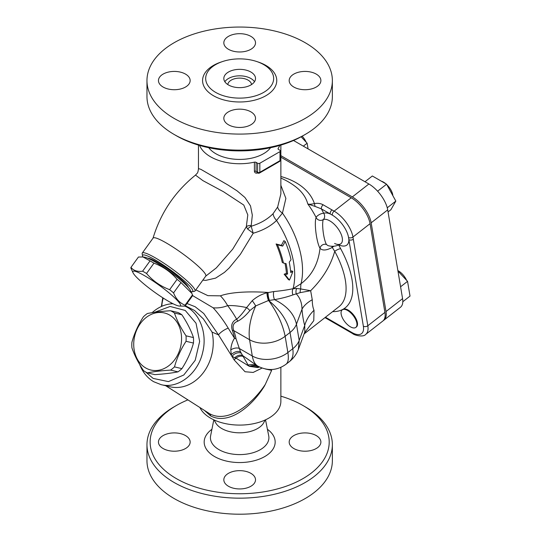 <?xml version="1.0" encoding="UTF-8"?>
<svg xmlns="http://www.w3.org/2000/svg" width="541" height="541" viewBox="0 0 541 541"><rect width="100%" height="100%" fill="white"/><g stroke="black" fill="none" stroke-linecap="round" stroke-linejoin="round"><path stroke-width="0.81" d="M214.02 419.917L216.231 423.752A25.353 14.641 0 0 0 221.742 428.526A25.353 14.641 0 0 0 263.109 423.752L265.313 419.917M280.867 396.168A89.529 51.686 180 0 1 302.974 405.507A89.529 51.686 180 0 1 302.974 478.609A89.529 51.686 180 0 1 176.359 478.609A89.529 51.686 180 0 1 176.359 405.507A89.529 51.686 180 0 1 187.896 399.887M250.875 486.264A15.845 9.15 180 0 1 233.604 488.246A15.845 9.15 180 0 1 223.825 479.793A15.845 9.15 180 0 1 228.464 473.328A15.845 9.15 180 0 1 245.729 471.346A15.845 9.15 180 0 1 255.514 479.793A15.845 9.15 180 0 1 250.875 486.264M163.098 448.53A15.845 9.15 180 0 1 158.459 442.058A15.845 9.15 180 0 1 168.237 433.605A15.845 9.15 180 0 1 185.509 435.586A15.845 9.15 180 0 1 190.148 442.058A15.845 9.15 180 0 1 180.369 450.511A15.845 9.15 180 0 1 163.098 448.53M316.235 435.586A15.845 9.15 180 0 1 320.881 442.058A15.845 9.15 180 0 1 311.095 450.511A15.845 9.15 180 0 1 293.824 448.53A15.845 9.15 180 0 1 289.185 442.058A15.845 9.15 180 0 1 298.97 433.605A15.845 9.15 180 0 1 316.235 435.586M176.359 405.507L174.121 406.805A92.7 53.518 0 0 0 146.969 444.648A92.7 53.518 0 0 0 174.121 482.491A92.7 53.518 0 0 0 275.139 494.089A92.7 53.518 0 0 0 332.363 444.648A92.7 53.518 0 0 0 305.219 406.805L302.974 405.507M146.969 444.648L146.969 460.689A92.7 53.518 0 0 0 174.121 498.532A92.7 53.518 0 0 0 275.139 510.136A92.7 53.518 0 0 0 332.363 460.689L332.363 444.648M176.359 135.75L174.121 134.452L176.359 135.75A89.529 51.686 0 0 0 302.974 135.75L305.219 134.452A92.7 53.518 180 0 1 174.121 134.452L174.121 134.452A92.7 53.518 180 0 1 146.969 96.609L146.969 80.568A92.7 53.518 0 0 0 174.121 118.411A92.7 53.518 0 0 0 275.139 130.016A92.7 53.518 0 0 0 332.363 80.568A92.7 53.518 0 0 0 239.67 27.05A92.7 53.518 0 0 0 146.969 80.568M332.363 80.568L332.363 96.609A92.7 53.518 180 0 1 305.219 134.452M215.636 92.376A33.988 19.625 0 0 0 254.912 96.034A33.988 19.625 0 0 0 273.3 75.666A33.988 19.625 0 0 0 239.67 58.874A33.988 19.625 0 0 0 206.033 75.666A33.988 19.625 0 0 0 215.636 92.376M293.824 87.04A15.845 9.15 180 0 1 289.185 80.568A15.845 9.15 180 0 1 305.029 71.419A15.845 9.15 180 0 1 320.881 80.568A15.845 9.15 180 0 1 311.095 89.022A15.845 9.15 180 0 1 293.824 87.04M250.875 49.299A15.845 9.15 180 0 1 233.604 51.28A15.845 9.15 180 0 1 223.825 42.834A15.845 9.15 180 0 1 239.67 33.684A15.845 9.15 180 0 1 255.514 42.834A15.845 9.15 180 0 1 250.875 49.299M185.509 74.097A15.845 9.15 180 0 1 190.148 80.568A15.845 9.15 180 0 1 174.303 89.718A15.845 9.15 180 0 1 158.459 80.568A15.845 9.15 180 0 1 168.237 72.115A15.845 9.15 180 0 1 185.509 74.097M228.464 111.838A15.845 9.15 180 0 1 245.729 109.857A15.845 9.15 180 0 1 255.514 118.303A15.845 9.15 180 0 1 239.67 127.453A15.845 9.15 180 0 1 223.825 118.303A15.845 9.15 180 0 1 228.464 111.838M327.792 245.519L326.466 244.478A13.369 2.529 -97.8 0 1 323.166 231.771A13.369 2.529 -97.8 0 1 323.308 219.551A4.754 4.47 24.5 0 1 316.127 217.543A16.473 3.118 82.2 0 0 315.951 232.589A16.473 3.118 82.2 0 0 320.015 248.251C322.308 250.821 326.385 250.544 332.248 247.42L334.73 251.335A69.721 32.649 52 0 1 338.957 306.693L304.116 333.905M326.466 244.478A4.754 4.301 -31.9 0 0 320.015 248.251C318.257 263.65 311.927 275.47 301.026 283.707L293.066 288.691C287.859 289.854 281.448 290.808 273.814 291.558L267.004 292.762C261.54 294.216 256.617 296.86 252.221 300.695L246.635 307.586C243.24 312.59 239.9 316.471 236.633 319.224A6.336 4.477 -118.5 0 1 237.77 321.219C241.915 318.947 245.959 315.383 249.901 310.534A6.336 1.15 39.7 0 0 246.635 307.586C239.271 306.003 232.941 305.347 227.639 305.624A36.443 25.184 69.4 0 0 220.41 295.839L207.886 295.656L195.828 289.868M304.488 332.898L313.773 320.637L314.023 310.264C312.867 307.68 312.279 304.17 312.258 299.734L310.649 290.713C322.619 278.825 330.646 265.699 334.73 251.335A4.754 1.413 -28.5 0 1 340.674 248.725L338.571 244.735M228.464 84.964A15.845 9.15 0 0 0 245.729 86.952A15.845 9.15 0 0 0 255.514 78.499A15.845 9.15 0 0 0 239.67 69.349A15.845 9.15 0 0 0 223.825 78.499A15.845 9.15 0 0 0 228.464 84.964M254.493 81.732A15.845 9.15 0 0 0 239.67 75.821A15.845 9.15 0 0 0 224.846 81.732M251.531 84.565A11.882 6.864 0 0 0 239.67 78.107A11.882 6.864 0 0 0 227.802 84.565M199.92 407.556A41.197 23.784 0 0 0 245.134 424.881A41.197 23.784 0 0 0 280.867 401.3L280.867 367.325M265.475 369.023L271.65 370.342L265.3 384.414C251.788 404.945 227.369 423.535 209.61 413.723L165.702 385.726M204.559 410.518L210.537 415.86C228.721 425.557 251.856 406.359 264.231 386.409L265.3 384.414M270.601 147.707A33.718 19.469 180 0 1 215.825 153.718A33.718 19.469 180 0 1 208.738 147.707M279.765 145.414A41.197 23.784 180 0 1 278.142 148.464A1.582 0.913 0 0 0 278.033 148.789A1.582 0.913 0 0 0 278.5 149.438L280.008 150.303A1.582 0.913 180 0 1 280.468 150.953A1.582 0.913 180 0 1 280.008 151.602L259.836 163.24A1.582 0.913 180 0 1 257.597 163.24L256.089 162.374A1.582 0.913 0 0 0 254.405 162.165A41.197 23.784 180 0 1 199.568 145.414M285.168 241.435A62.1 48.974 144.9 0 1 282.645 246.101A66.205 13.992 -158.8 0 1 277.479 244.755A70.053 40.447 60 0 1 283.45 263.068A70.492 14.898 21.2 0 0 286.081 263.629A70.519 40.717 60 0 1 287.582 273.949A70.972 40.974 180 0 1 285.283 274.889A70.844 14.972 38.8 0 1 289.401 280.103A70.986 55.987 -84.9 0 0 292.823 271.481A70.972 40.974 180 0 1 290.72 272.529A70.999 40.994 -120 0 0 289.232 262.216A68.653 54.141 -35.1 0 0 291.024 259.68A71.202 41.109 -120 0 0 285.168 241.435L283.836 240.664A60.274 47.534 -35.1 0 1 281.34 245.344L282.645 246.101M287.582 273.949L286.439 273.286A68.917 39.791 -120 0 0 284.999 263.406M285.283 274.889L284.14 274.226A69.383 40.054 0 0 0 286.439 273.286M283.45 263.068L282.253 262.378A68.437 39.513 -120 0 0 276.106 243.964A64.494 13.626 21.2 0 0 281.34 245.344M277.479 244.755L276.106 243.964M289.401 280.103L288.272 279.454A69.248 14.634 -141.2 0 0 284.14 274.226M292.823 271.481L291.7 270.825A69.383 40.054 0 0 1 290.618 271.372M139.666 364.458C142.675 372.215 147.348 377.963 153.685 381.709L161.002 384.617L170.158 386.781A41.197 33.143 103.3 0 0 203.186 372.864A41.197 33.143 103.3 0 0 212.045 332.093L218.476 334.852L234.158 359.927L245.032 371.735L253.161 372.438L262.054 368.076M170.158 386.781A41.197 33.143 103.3 0 1 169.8 386.693M257.915 367.562L249.347 366.325L248.109 365.053L240.495 351.812L236.032 338.855A42.428 19.868 -128 0 0 233.705 330.565C232.143 325.844 233.502 322.734 237.77 321.219M234.158 359.927A7.926 5.349 155.6 0 1 236.059 358.183L249.347 366.325L259.389 366.96M280.867 145.089L280.867 193.874L277.661 207.007L273.083 213.695C267.497 219.321 260.187 223.514 251.152 226.266L252.322 215.149L250.503 205.884L244.911 197.451L237.053 190.838L227.984 185.022L200.887 169.353L198.547 168.603L198.466 168.975C197.695 173.844 197.566 172.626 195.504 175.101L202.895 180.626L223.548 191.764L243.788 205.059L247.798 214.905L246.317 226.767L247.656 229.066L253.208 233.232C262.818 230.48 270.601 226.219 276.552 220.471L282.449 213.08L285.885 198.412L280.867 185.293M262.311 171.402L274.091 164.606M254.405 162.165L254.405 171.226C254.655 172.795 255.656 173.404 257.421 173.059A41.197 23.784 0 0 0 257.807 172.958M257.922 173.025A1.582 1.582 0 0 0 259.511 173.025A1.582 0.913 -120 0 0 259.836 172.302A1.582 0.913 180 0 1 257.597 172.302A1.582 0.913 -60 0 0 257.922 173.025L256.089 171.429A1.582 0.913 0 0 0 254.405 171.226M279.677 161.38A1.582 1.582 0 0 0 280.468 160.008A1.582 0.913 180 0 1 280.008 160.657A1.582 0.913 60 0 1 279.677 161.38L259.511 173.025M144.805 275.842A29.315 4.159 -144.2 0 0 133.059 272.806A29.315 4.159 -144.2 0 0 154.259 291.957A29.315 4.159 -144.2 0 0 179.118 306.044A29.315 4.159 -144.2 0 0 172.112 295.481A29.315 4.159 -144.2 0 0 144.805 275.842M133.059 272.806L130.983 268.302A33.278 4.72 35.8 0 1 130.99 267.342C133.438 270.601 137.306 271.886 142.601 271.203A33.278 4.72 35.8 0 1 144.521 272.285A33.278 4.72 35.8 0 1 146.53 273.476C152.812 280.84 160.515 286.236 169.637 289.658A33.278 4.72 35.8 0 1 173.56 292.884C175.967 298.963 179.801 303.068 185.056 305.205A33.278 4.72 35.8 0 1 185.042 306.159L179.118 306.044M185.042 306.159L192.488 295.839A33.278 4.72 -144.2 0 0 192.501 294.886L191.839 293.384L181.005 282.564A33.278 4.72 -144.2 0 0 177.083 279.339C170.807 271.967 163.105 266.578 153.982 263.156A33.278 4.72 -144.2 0 0 151.967 261.966A33.278 4.72 -144.2 0 0 150.046 260.884L142.986 256.975L138.442 257.022L130.99 267.342M142.986 256.975L144.359 257.144A29.315 4.159 35.8 0 1 154.902 261.851A29.315 4.159 35.8 0 1 190.418 290.375L191.839 293.384M142.601 271.203L150.046 260.884M153.982 263.156L146.53 273.476M169.637 289.658L177.083 279.339M185.056 305.205L192.501 294.886M181.005 282.564L173.56 292.884M147.794 258.213A25.353 3.598 35.8 0 1 169.806 270.412A25.353 3.598 35.8 0 1 188.329 287.46M147.429 372.871L154.854 374.622C163.991 374.034 171.7 373.114 177.989 371.856A33.278 26.773 -76.7 0 0 181.911 368.644C187.186 360.448 191.034 351.921 193.462 343.055A33.278 26.773 -76.7 0 0 193.455 337.577C191.014 330.308 187.152 322.707 181.871 314.767A33.278 26.773 -76.7 0 0 179.95 313.523A33.278 26.773 -76.7 0 0 177.942 312.495L170.51 310.737A33.278 26.773 103.3 0 1 172.518 311.772A33.278 26.773 103.3 0 1 174.439 313.009C176.88 320.279 180.741 327.88 186.023 335.819A33.278 26.773 103.3 0 1 186.03 341.303C180.762 349.493 176.914 358.02 174.486 366.886A33.278 26.773 103.3 0 1 170.557 370.098C161.428 370.686 153.718 371.606 147.429 372.871A33.278 26.773 103.3 0 1 143.493 370.599C138.212 362.659 134.351 355.052 131.909 347.782A33.278 26.773 103.3 0 1 131.903 342.304C134.33 333.439 138.185 324.911 143.453 316.722A33.278 26.773 103.3 0 1 147.375 313.51C153.664 312.252 161.374 311.325 170.51 310.737M169.583 315.031A29.315 23.581 -76.7 0 0 133.722 344.353A29.315 23.581 -76.7 0 0 169.624 365.087A29.315 23.581 -76.7 0 0 169.583 315.031M177.989 371.856L170.557 370.098M174.486 366.886L181.911 368.644M193.462 343.055L186.03 341.303M186.023 335.819L193.455 337.577M181.871 314.767L174.439 313.009M406.602 280.326A11.09 5.194 -128 0 0 397.878 270.595M342.5 309.702A11.09 5.194 -128 0 0 342.183 309.912A11.09 5.194 -128 0 0 341.168 314.125A11.09 5.194 -128 0 0 347.552 324.701A11.09 5.194 -128 0 0 355.836 327.393A11.09 5.194 -128 0 0 353.354 315.782A11.09 5.194 -128 0 0 342.5 309.702M342.183 309.912L342.737 309.479A11.09 5.194 52 0 1 343.055 309.269A11.09 5.194 52 0 1 353.902 315.349A11.09 5.194 52 0 1 356.391 326.967L355.836 327.393M392.854 195.659A11.09 5.194 -128 0 0 386.842 184.684M385.821 183.764A11.09 5.194 -128 0 0 381.391 181.208M306.179 142.202A11.09 5.194 -128 0 0 302.176 136.204M402.802 301.729L410.017 296.096L407.549 281.34L400.583 286.777M397.96 271.088L407.549 281.34M377.604 191.21L386.578 184.204L395.836 201.09L390.859 209.766L388.053 211.95M364.979 181.742L372.343 175.987L386.578 184.204M387.255 207.791L395.836 201.09M303.345 146.158L307.126 143.209L308.072 148.89M301.121 136.792L307.126 143.209M293.526 140.491L368.888 183.994A22.688 10.624 52 0 1 387.708 209.888L402.572 298.618A22.688 10.624 52 0 1 400.489 307.234L383.941 320.157A22.688 10.624 52 0 1 383.359 320.549M280.867 155.659L352.333 196.924A22.688 10.624 52 0 1 371.16 222.818L386.017 311.542A22.688 10.624 52 0 1 383.941 320.157M324.972 317.614L352.583 333.554C354.044 335.15 363.268 337.598 365.736 334.379A22.688 10.624 -128 0 0 367.812 325.763L353.32 239.23A3.172 2.117 170.5 0 1 348.871 239.656L363.363 326.189A19.517 9.143 52 0 1 351.961 332.532L325.459 317.236M353.32 239.23L352.948 237.039A3.172 2.117 170.5 0 1 348.566 237.506L348.871 239.656A19.747 9.244 -128 0 1 338.855 244.87M340.674 243.856L340.654 243.876A15.006 7.026 52 0 0 338.03 228.667A15.006 7.026 52 0 0 323.308 219.551A4.754 4.159 69.2 0 0 323.721 213.282A19.747 9.244 -128 0 1 330.193 213.965A3.172 1.833 -60 0 1 332.012 209.922L323.16 204.809A3.172 1.833 120 0 0 321.34 208.86L332.296 215.122A3.172 1.833 -60 0 1 334.122 211.146L332.012 209.922M315.065 206.412L321.34 208.86A53.032 24.839 -128 0 1 323.721 213.282A4.754 1.637 153.2 0 0 319.143 214.689A4.754 1.637 153.2 0 0 316.127 217.543A49.644 23.249 52 0 0 307.802 203.991L315.065 206.412L314.409 203.578C311.474 204.282 309.269 204.424 307.802 203.991A60.207 40.264 -9.5 0 0 295.954 186.976A69.721 69.721 0 0 0 280.867 178.07M327.826 245.533A15.053 15.053 0 0 0 340.654 243.876A15.006 7.026 52 0 1 334.595 243.457M334.027 246.196A4.754 1.576 -27.3 0 0 332.248 247.42A4.754 2.651 52.9 0 1 331.836 246.263M249.901 310.534L255.704 305.929L268.458 300.519L274.544 299.646C281.766 298.341 287.907 296.752 292.958 294.886L300.201 292.627L310.649 290.713L300.728 288.948A36.443 18.658 56.9 0 1 301.026 283.707A69.721 40.257 60 0 0 282.449 213.08A9.508 5.424 -153 0 1 277.661 207.007M280.867 157.161L351.231 197.783A22.688 10.624 52 0 1 370.058 223.676L384.915 312.407A22.688 10.624 52 0 1 382.839 321.023L365.736 334.379M171.152 302.832L171.409 303.812M232.305 330.335A40.575 19.003 52 0 1 234.53 338.267L228.228 328.171C223.954 321.002 218.936 314.213 213.168 307.809C218.057 308.228 222.878 307.498 227.639 305.624A51.78 24.25 -128 0 1 236.633 319.224C232.19 321.381 230.75 325.08 232.305 330.335A6.336 3.138 159.6 0 1 233.705 330.565L249.563 339.721C248.204 329.496 250.253 318.236 255.704 305.929A6.336 0.845 55.6 0 0 252.221 300.695M267.315 292.674A6.336 1.609 78.3 0 0 268.715 300.458A25.353 5.626 117.9 0 0 268.674 300.519A25.353 14.593 -2.4 0 0 268.458 300.519A6.336 1.555 78 0 1 267.004 292.762M286.088 364.201L286.162 364.14C288.258 362.375 288.826 358.514 287.873 352.549A25.353 16.96 170.5 0 1 252.289 355.985L239.027 348.33A6.336 3.402 161.7 0 0 230.77 349.905C231.169 345.151 232.427 341.27 234.53 338.267A6.336 4.186 169.8 0 1 236.032 338.855M269.404 300.336A6.336 1.745 79 0 1 268.106 292.465C253.283 291.423 232.4 291.498 220.41 295.839M230.77 349.905L231.305 354.774A6.336 3.922 155.3 0 1 240.495 351.812M298.341 349.506L299.187 340.451L296.461 324.187C294.203 314.003 286.899 305.821 274.544 299.646A6.336 2.867 83.2 0 1 273.814 291.558M256.867 365.574L242.679 355.586A6.336 4.45 145 0 0 234.774 357.804L232.123 356.228A6.336 4.172 152.5 0 1 241.205 353.192M292.958 294.886A6.336 4.957 75.8 0 1 293.046 288.698L293.046 288.698A36.443 18.637 57 0 1 293.066 288.691L293.046 288.698A6.336 4.957 75.8 0 0 292.972 294.879M234.774 357.804L236.059 358.183A6.336 4.409 145.8 0 1 243.227 356.505M312.258 299.734A38.032 19.557 -4.7 0 0 302 309.202C301.925 302.906 300.012 297.787 296.252 293.851A6.336 5.112 86.2 0 1 296.691 288.488L293.066 288.698A69.721 40.257 60 0 0 276.552 220.471A9.508 5.532 -134.5 0 1 273.083 213.695M300.201 292.627A6.336 4.957 91.2 0 1 300.728 288.948L296.691 288.488M314.023 310.264A38.032 30.262 163.6 0 0 304.725 325.472C303.433 321.09 302.527 315.667 302 309.202L296.461 324.187A25.353 16.96 -9.5 0 1 290.037 332.465L285.148 336.279C282.754 324.363 277.256 312.448 268.674 300.519C280.326 310.047 287.447 320.698 290.037 332.465L292.762 348.729L287.873 352.549L285.148 336.279A25.353 16.96 -9.5 0 1 249.563 339.721L252.289 355.985C253.174 361.057 255.014 364.431 257.8 366.115L257.861 366.149M257.34 365.851A38.032 21.099 -62.6 0 0 248.109 365.053A6.336 4.991 131.4 0 0 247.129 365.141M186.956 303.508L195.125 306.72L203.754 313.503L218.476 334.852A7.926 2.286 146.4 0 1 228.228 328.171M298.476 349.155C296.59 354.172 293.547 358.338 289.354 361.652C292.553 359.014 293.689 354.713 292.762 348.729A25.353 16.96 -9.5 0 0 299.187 340.451L304.725 325.472L304.82 331.998M289.354 361.652L286.169 364.14C277.31 370.565 267.856 371.221 257.8 366.115M213.168 307.809L192.576 295.575M202.848 280.137L205.715 280.387L215.616 278.121L224.42 272.407L229.147 268.032L240.434 254.236L253.208 233.232L251.152 226.266A7.926 4.916 -29 0 0 247.656 229.066M251.125 225.509A7.926 4.003 15.6 0 0 246.317 226.767L232.725 249.144L216.346 267.883M142.283 253.046L153.096 238.06A32.487 4.605 35.8 0 1 166.263 242.943A32.487 4.605 35.8 0 1 193.861 262.419A32.487 4.605 35.8 0 1 205.783 276.072L194.963 291.058A32.487 4.605 -144.2 0 0 183.047 277.405A32.487 4.605 -144.2 0 0 155.45 257.935A32.487 4.605 -144.2 0 0 142.283 253.046A32.487 4.605 -144.2 0 0 142.168 253.776L142.54 255.94A30.898 4.382 35.8 0 1 155.172 259.89A30.898 4.382 35.8 0 1 182.905 279.677A30.898 4.382 35.8 0 1 192.136 291.727A30.898 4.382 35.8 0 1 191.034 291.673M142.939 256.975A30.898 4.382 35.8 0 1 142.54 255.94M192.136 291.727L194.307 291.396A32.487 4.605 -144.2 0 0 194.963 291.058M161.002 384.617C177.969 389.195 197.79 373.932 202.611 352.644C207.656 333.479 199.717 312.502 184.981 306.165M172.985 303.717C165.438 304.008 158.479 306.99 152.109 312.671M154.618 312.299L170.124 306.463L185.238 310.453L196.025 323.207L199.649 341.425L195.193 360.326L183.798 375.001L168.454 381.608L153.144 378.416L145.61 371.951M212.045 332.093L203.436 319.001L194.557 310.507L185.353 305.733M211.923 429.277A35.496 20.497 0 0 0 214.567 456.55A35.496 20.497 0 0 0 263.325 457.341A35.496 20.497 0 0 0 267.416 429.277M265.523 419.823L268.715 435.776A29.241 16.886 180 0 1 252.397 452.912A29.241 16.886 180 0 1 218.99 449.652A29.241 16.886 180 0 1 210.618 435.776L213.817 419.823M221.918 61.762A37.092 21.417 0 0 0 213.438 95.71A37.092 21.417 0 0 0 265.895 95.71A37.092 21.417 0 0 0 265.895 65.427A37.092 21.417 0 0 0 257.415 61.762M278.142 149.12L278.142 148.464M165.783 385.747L209.61 413.723A4.754 2.746 -60 0 1 210.537 415.86M257.597 163.24L257.597 172.302L256.089 171.429L256.089 162.374M280.008 151.602L280.008 160.657L259.836 172.302L259.836 163.24M332.6 311.657A74.475 34.881 -128 0 0 343.055 309.269A74.475 34.881 -128 0 0 340.674 248.725M386.017 311.542L402.572 298.618M371.16 222.818L387.708 209.888M352.333 196.924L368.888 183.994M352.583 333.554A3.172 1.833 -60 0 1 351.961 332.532M384.915 312.407L367.812 325.763A3.172 2.117 170.5 0 1 363.363 326.189M323.16 204.809C320.698 203.416 317.783 203.01 314.409 203.578A67.05 44.842 -9.5 0 0 280.867 176.494M332.296 215.122A19.604 9.183 52 0 1 348.566 237.506M370.058 223.676L352.948 237.039A22.688 10.624 -128 0 0 334.122 211.146L351.231 197.783M161.84 306.287A23.77 13.721 -60 0 1 163.287 298.105M257.962 366.189A38.032 21.768 -70.1 0 0 249.347 366.325M198.466 145.089L198.466 168.9M280.468 150.953L280.468 160.008M161.374 306.497L162.74 297.753M171.47 303.805L171.132 302.757M257.814 366.122L256.847 365.567M304.982 331.532L298.47 349.168M259.457 366.994L257.901 367.569M152.995 238.27C160.684 212.856 174.851 191.798 195.504 175.101M205.614 276.235L216.359 267.876"/></g></svg>
